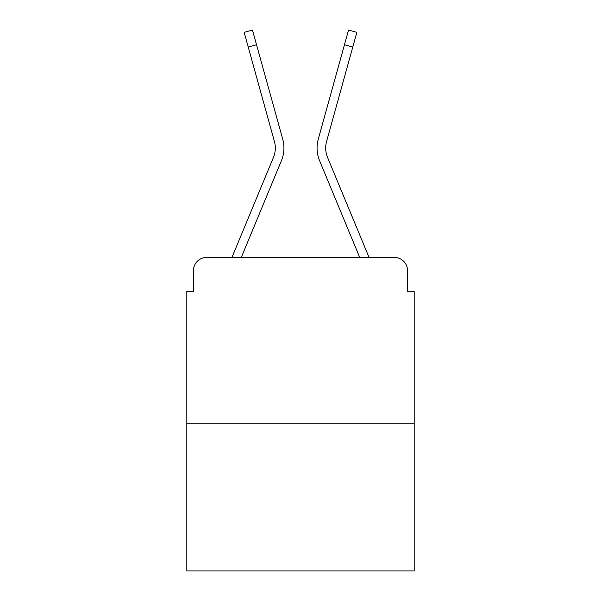 <?xml version="1.0" encoding="UTF-8"?>
<svg xmlns="http://www.w3.org/2000/svg" width="601" height="601" viewBox="0 0 601 601"><rect width="100%" height="100%" fill="white"/><g stroke="black" fill="none" stroke-linecap="round" stroke-linejoin="round"><path stroke-width="0.9" d="M193.447 270.668L193.447 291.222L193.447 270.668A13.26 13.26 0 0 1 206.706 257.416L232.061 257.416A41.762 41.762 0 0 1 233.09 254.666L273.44 157.439A24.528 24.528 0 0 0 274.417 141.483L244.156 32.356L252.458 30.05L256.537 44.744L248.228 47.043M414.179 423.134L186.821 423.134L186.821 570.95L414.179 570.95L414.179 291.222L407.553 291.222L407.553 270.668A13.26 13.26 0 0 0 394.294 257.416L206.706 257.416M186.821 423.134L186.821 291.222L193.447 291.222M256.537 44.744L282.725 139.184A33.145 33.145 0 0 1 281.396 160.745L241.286 257.416L281.396 160.745L241.286 257.416L281.396 160.745L241.286 257.416L281.396 160.745L241.286 257.416L281.396 160.745L241.286 257.416L281.396 160.745L241.286 257.416L281.396 160.745L241.286 257.416L281.396 160.745L241.286 257.416L281.396 160.745L241.286 257.416L281.396 160.745L241.286 257.416L281.396 160.745L241.286 257.416L248.799 257.416M352.201 257.416L359.714 257.416L319.604 160.745A33.145 33.145 0 0 1 318.275 139.184L348.542 30.05L356.844 32.356L352.772 47.043L344.463 44.744M352.772 47.043L326.583 141.483A24.528 24.528 0 0 0 327.56 157.439A24.528 24.528 0 0 1 326.583 141.483A24.528 24.528 0 0 0 327.56 157.439A24.528 24.528 0 0 1 326.583 141.483A24.528 24.528 0 0 0 327.56 157.439A24.528 24.528 0 0 1 326.583 141.483A24.528 24.528 0 0 0 327.56 157.439A24.528 24.528 0 0 1 326.583 141.483A24.528 24.528 0 0 0 327.56 157.439A24.528 24.528 0 0 1 326.583 141.483A24.528 24.528 0 0 0 327.56 157.439A24.528 24.528 0 0 1 326.583 141.483A24.528 24.528 0 0 0 327.56 157.439A24.528 24.528 0 0 1 326.583 141.483A24.528 24.528 0 0 0 327.56 157.439A24.528 24.528 0 0 1 326.583 141.483A24.528 24.528 0 0 0 327.56 157.439A24.528 24.528 0 0 1 326.583 141.483A24.528 24.528 0 0 0 327.56 157.439A24.528 24.528 0 0 1 326.583 141.483A24.528 24.528 0 0 0 327.56 157.439L367.91 254.666A41.762 41.762 0 0 1 368.939 257.416L394.294 257.416M407.553 291.222L407.553 270.668M273.44 157.439A24.528 24.528 0 0 0 274.417 141.483A24.528 24.528 0 0 1 273.44 157.439A24.528 24.528 0 0 0 274.417 141.483A24.528 24.528 0 0 1 273.44 157.439A24.528 24.528 0 0 0 274.417 141.483A24.528 24.528 0 0 1 273.44 157.439A24.528 24.528 0 0 0 274.417 141.483A24.528 24.528 0 0 1 273.44 157.439A24.528 24.528 0 0 0 274.417 141.483A24.528 24.528 0 0 1 273.44 157.439A24.528 24.528 0 0 0 274.417 141.483A24.528 24.528 0 0 1 273.44 157.439A24.528 24.528 0 0 0 274.417 141.483A24.528 24.528 0 0 1 273.44 157.439A24.528 24.528 0 0 0 274.417 141.483A24.528 24.528 0 0 1 273.44 157.439A24.528 24.528 0 0 0 274.417 141.483A24.528 24.528 0 0 1 273.44 157.439A24.528 24.528 0 0 0 274.417 141.483M359.714 257.416L319.604 160.745L359.714 257.416"/></g></svg>
